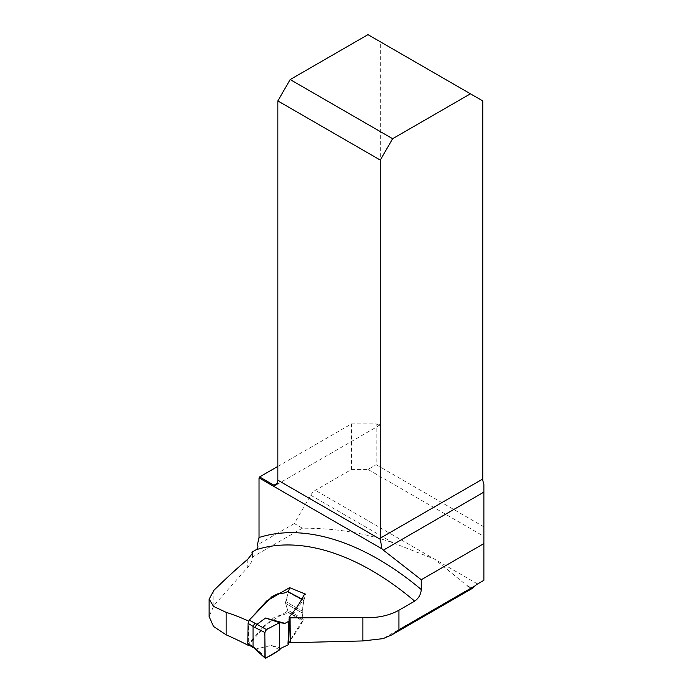 <?xml version="1.0" encoding="UTF-8"?>
<svg xmlns="http://www.w3.org/2000/svg" width="693" height="693" viewBox="0 0 693 693"><rect width="100%" height="100%" fill="white"/><g stroke="black" fill="none" stroke-linecap="round" stroke-linejoin="round"><path stroke-width="0.52" stroke-dasharray="3.46 2.6" d="M302.399 528.213L294.334 523.553L310.698 495.218L393.39 542.965C365.194 532.96 334.866 528.04 302.399 528.213L252.599 556.964C252.668 560.126 251.048 563.556 247.739 567.264L213.886 605.561L209.121 616.536M289.172 620.339L288.946 641.727C294.82 634.623 299.593 627.442 303.265 620.174L288.193 612.222C286.651 613.643 284.139 614.7 280.656 615.393C276.905 615.99 274.315 617.013 272.869 618.468L264.146 627.182L248.276 645.365L248.562 621.093L252.139 617.065M470.157 588.374L466.415 585.126L472.193 588.461L470.157 588.374L383.099 638.634M393.39 542.965L434.554 559.138L466.415 585.126M252.339 554.088A59.295 34.234 0 0 1 252.599 556.964L252.599 553.109M294.334 523.553L257.38 544.889M277.841 466.398L351.516 423.865L376.186 423.865L378.239 425.052A2.911 1.681 -120 0 0 379.695 425.19A2.911 1.681 -120 0 0 380.292 423.865L380.292 41.771L482.752 100.918M310.698 495.218A9.304 5.371 -60 0 1 315.35 490.315L351.516 469.43L351.516 423.865M483.879 483.922L483.879 526.862L376.186 464.682L376.186 423.865M351.516 469.43L367.966 469.43L376.186 464.682M483.879 526.862L483.879 536.356L367.966 469.43M483.879 536.356L483.879 580.327M303.837 595.235L303.837 600.632L305.648 594.196M288.193 612.222L285.637 603.404L288.47 591.666M303.837 600.632L302.122 612.924L303.265 620.174M367.966 34.65L380.292 41.771M288.808 619.863L303.335 600.112L301.602 599.168M287.569 591.475L288.271 592.359L303.777 600.848L303.335 600.112L303.777 600.848L302.217 611.096L285.707 601.559A3.491 2.01 120 0 0 285.637 603.404L287.526 609.927L286.737 611.59L264.284 625.675L248.12 644.464M288.66 644.568L288.141 643.381L302.408 620.867L302.936 619.04L302.217 611.096L285.707 601.559L288.271 592.359M266.493 658.081L256.375 648.899L271.37 645.4L280.804 648.336M256.375 648.899L254.937 648.891M279.582 649.861L271.37 645.4M256.315 648.917L254.764 647.738L253.482 647.773M380.292 423.865L378.239 425.052M477.572 583.974L315.35 490.315M302.122 612.924L285.637 603.404L302.122 612.924M213.886 590.341L213.886 605.561M247.739 559.277L247.739 567.264M302.936 619.04L287.526 609.927M286.737 611.59L302.408 620.867M254.764 647.738L248.891 644.109M379.695 425.19L276.091 485.005M393.07 634.156L392.039 634.753M288.782 621.95L288.808 619.975L288.816 621.916M301.724 598.925L303.742 600.025"/><path stroke-width="1.04" d="M209.121 599.124L209.121 616.536L213.522 626.481L226.143 634.814L226.143 612.335L213.548 606.401L209.165 599.124L213.886 590.341C225.589 578.846 236.876 568.494 247.739 559.277L252.59 553.109L251.94 552.156L256.02 549.8C257.987 548.328 258.437 546.69 257.38 544.889L259.035 537.525A274.671 158.584 60 0 1 421.257 589.544C420.902 594.438 418.711 598.302 414.683 601.134A265.376 153.214 -120 0 0 256.02 549.8M248.735 644.845L248.276 645.365A490.635 283.272 -120 0 0 226.143 634.814M288.946 641.727L290.324 642.74L362.898 640.938L383.099 638.634L392.099 634.762L398.943 629.781L398.943 610.221L414.683 601.134M248.562 621.093A265.376 153.214 -120 0 0 226.143 612.335M289.172 620.339L289.146 617.134C295.331 609.918 300.225 602.615 303.837 595.235L305.648 594.196L289.587 587.647L266.64 601.004L252.139 617.065M289.146 617.134L290.09 617.835L362.898 617.619C376.845 618.251 388.86 615.791 398.943 610.221M277.841 466.398L259.598 476.931A9.304 5.371 120 0 1 259.035 477.867L259.035 537.525M248.276 645.365L248.285 644.568M470.417 93.806L392.628 138.713L290.168 79.565L367.966 34.65L482.752 100.918L482.752 479.01A9.304 5.371 -120 0 0 483.879 483.922L483.879 492.117L383.368 550.147L421.257 579.738L421.257 589.544M259.598 476.931L273.978 485.239L275.996 485.057L277.356 483.29A9.304 5.371 120 0 0 277.841 480.162L277.841 100.918L380.292 160.074L392.628 138.713M393.07 634.156L472.435 588.331L475.433 585.62A9.304 5.371 120 0 1 477.572 583.974L483.879 580.327L483.879 543.589L421.257 579.738M483.879 543.589L483.879 492.117M259.035 477.867L381.921 548.821A9.304 5.371 -120 0 0 383.368 550.147M290.09 617.835L290.324 642.74M288.47 591.666L289.587 587.647M380.292 160.074L380.292 538.166A9.304 5.371 -120 0 0 380.37 539.362L381.921 548.821M290.168 79.565L277.841 100.918M252.339 554.088A59.295 34.234 0 0 0 251.94 552.156M301.602 599.168L287.569 591.475C285.429 593.009 282.562 593.615 278.95 593.286L272.098 596.508L249.246 620.105L266.484 629.573L279.582 622.669L284.988 623.371L289.483 620.893L288.808 619.932M256.679 624.592L265.549 618.035L279.582 622.669L269.759 627.849C265.835 629.157 264.206 631.921 264.856 636.131L265.124 658.133C269.716 656.184 274.532 653.43 279.582 649.861L279.582 622.669L279.582 649.861L280.804 648.336L288.66 644.568L289.483 620.911M265.549 618.035L284.988 623.371M254.885 623.336L253.04 626.195L253.04 646.742L265.549 658.35L279.582 649.861M256.601 624.636L254.877 627.486L248.059 623.345L247.825 643.52L253.04 646.742L254.937 648.891M266.484 629.573L264.856 632.475L264.856 657.241M248.891 644.109L247.825 643.52M287.569 591.475L301.724 598.925M248.059 623.345L249.246 620.105M254.963 648.908L254.591 647.92M273.978 485.239L277.356 483.29M475.433 585.62L398.943 629.781M277.841 480.162L380.37 539.362M380.292 538.166L482.752 479.01M362.898 640.938L362.898 617.619M264.856 632.475L254.877 627.486M288.816 621.916L288.652 634.225M287.985 643.399L289.362 622.756M288.591 639.951L288.782 621.95M288.652 631.184L288.626 632.458M254.911 648.865L265.176 658.177M248.12 644.464L253.482 647.773"/></g></svg>
